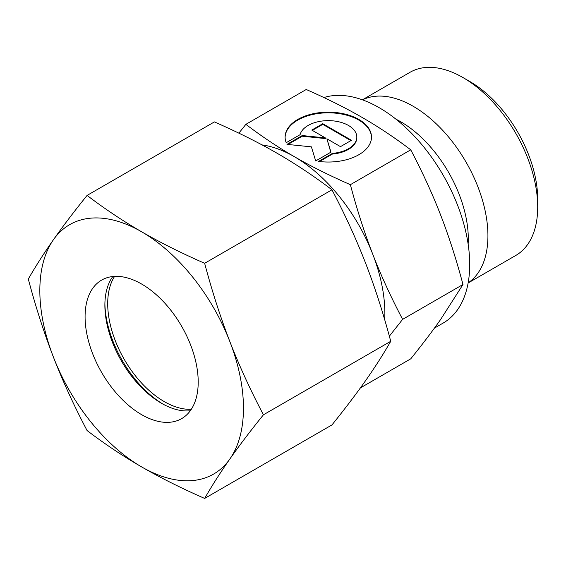 <?xml version="1.0" encoding="UTF-8"?>
<svg xmlns="http://www.w3.org/2000/svg" width="566" height="566" viewBox="0 0 566 566"><rect width="100%" height="100%" fill="white"/><g stroke="black" fill="none" stroke-linecap="round" stroke-linejoin="round"><path stroke-width="0.85" d="M537.7 207.043L537.7 199.211A96.156 55.518 60 0 0 469.709 81.44L462.924 77.528A105.75 61.057 60 0 1 537.7 207.043A105.75 61.057 60 0 1 515.796 255.457L468.132 282.979M362.488 99.849A105.75 61.057 60 0 1 443.178 130.866A105.75 61.057 60 0 1 487.927 235.781A105.75 61.057 60 0 1 468.153 282.866M396.023 119.228A95.59 55.192 60 0 1 468.294 238.817A95.59 55.192 60 0 1 468.132 244.123M389.351 336.183L402.617 319.358C390.788 296.832 380.833 275.111 372.739 254.184A127.987 73.891 60 0 1 384.866 313.437A127.987 73.891 60 0 1 384.696 319.733M402.617 319.358L462.988 284.5L440.617 319.5C432.523 331.032 422.561 344.142 410.739 358.837L360.422 387.887M323.908 97.55A127.987 73.891 60 0 1 419.116 141.458A127.987 73.891 60 0 1 469.709 264.456A127.987 73.891 60 0 1 443.199 323.045L434.447 328.096M371.494 137.418A43.193 24.939 0 0 0 338.015 113.448A43.193 24.939 0 0 0 285.108 137.418M286.212 142.703A43.193 24.939 180 0 1 285.108 137.092A43.193 24.939 180 0 1 338.015 112.79A43.193 24.939 180 0 1 371.494 137.092A43.193 24.939 180 0 1 318.587 161.395L332.475 153.372A28.512 16.456 0 0 0 356.502 139.505A28.512 16.456 0 0 0 356.813 137.092A28.512 16.456 0 0 0 330.395 120.678A28.512 16.456 0 0 0 300.1 134.68L286.212 142.703M332.475 153.372L332.475 154.03L319.514 161.508M356.813 137.092L356.813 137.743A28.512 16.456 180 0 1 356.502 140.156A28.512 16.456 180 0 1 332.475 154.03M322.769 123.706L351.479 140.283L340.484 146.636L326.893 138.79L330.969 152.127L315.694 160.942L311.392 146.856L286.983 144.372L302.258 135.55L325.365 137.906L311.774 130.06L322.769 123.706L322.769 124.364L312.34 130.385M325.365 137.906L325.365 138.557L302.258 136.208L287.945 144.464M302.258 135.55L302.258 136.208M330.799 152.226L326.893 138.79M350.913 140.616L322.769 124.364M262.086 144.924A127.987 73.891 60 0 1 294.362 156.683A127.987 73.891 60 0 1 372.739 254.184C364.603 233.291 357.146 210.12 350.368 184.686C329.235 175.396 310.571 166.064 294.362 156.683C278.118 147.33 261.952 136.555 245.863 124.35L238.852 133.166M245.863 124.35L306.234 89.499C327.367 98.788 346.031 108.12 362.24 117.502C378.484 126.855 394.651 137.63 410.739 149.827C422.561 172.354 432.523 194.074 440.617 215.002C448.746 235.895 456.203 259.065 462.988 284.5M350.368 184.686L410.739 149.827M362.374 99.807L410.046 72.285A105.75 61.057 60 0 1 462.924 77.528M162.838 404.032A83.994 48.492 60 0 1 104.894 303.673M191.322 409.275A79.99 46.186 60 0 1 107.703 303.638A79.99 46.186 60 0 1 114.594 276.385M190.296 410.767A79.99 46.186 60 0 1 161.437 403.24A79.99 46.186 60 0 1 104.88 305.272A79.99 46.186 60 0 1 112.79 276.526M85.084 316.705A79.99 46.186 60 0 1 101.647 280.085A79.99 46.186 60 0 1 163.291 301.515A79.99 46.186 60 0 1 198.206 382.015A79.99 46.186 60 0 1 181.636 418.635A79.99 46.186 60 0 1 119.999 397.205A79.99 46.186 60 0 1 85.084 316.705M204.644 263.296C181.353 253.087 160.355 242.588 141.642 231.798A143.983 83.131 60 0 1 229.817 341.482A143.983 83.131 60 0 1 243.458 408.143A143.983 83.131 60 0 1 229.817 459.047C239.177 445.739 250.377 430.988 263.431 414.8C250.377 390.016 239.177 365.579 229.817 341.482C220.478 317.377 212.087 291.313 204.644 263.296L331.959 189.794C345.005 214.578 356.205 239.015 365.565 263.105C374.911 287.217 383.302 313.274 390.738 341.298C383.302 354.252 374.911 367.376 365.565 380.67C356.205 393.978 345.005 408.73 331.959 424.925L204.644 498.427C212.087 485.472 220.478 472.348 229.817 459.047A143.983 83.131 60 0 1 141.642 466.922C160.355 477.718 181.353 488.217 204.644 498.427M28.3 279.045C35.736 307.069 44.127 333.126 53.473 357.238A143.983 83.131 60 0 1 39.832 290.577A143.983 83.131 60 0 1 53.473 239.673C44.127 252.967 35.736 266.098 28.3 279.045M87.079 195.419C74.033 211.613 62.833 226.365 53.473 239.673A143.983 83.131 60 0 1 141.642 231.798C122.949 220.995 104.767 208.868 87.079 195.419L214.394 121.916C237.685 132.126 258.683 142.625 277.397 153.421C296.089 164.225 314.272 176.344 331.959 189.794M263.431 414.8L390.738 341.298M87.079 430.549C104.767 443.999 122.949 456.118 141.642 466.922A143.983 83.131 60 0 1 53.473 357.238C62.833 381.328 74.033 405.772 87.079 430.549"/></g></svg>
